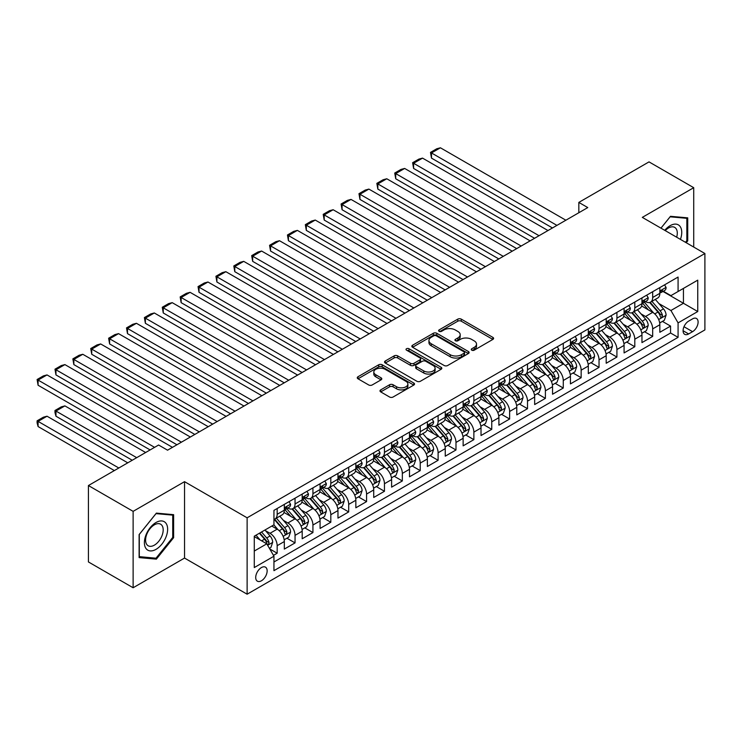 <?xml version="1.0" encoding="UTF-8"?>
<svg xmlns="http://www.w3.org/2000/svg" width="742" height="742" viewBox="0 0 742 742"><rect width="100%" height="100%" fill="white"/><g stroke="black" fill="none" stroke-linecap="round" stroke-linejoin="round"><path stroke-width="1.11" d="M471.773 350.178A1.734 1.002 0 0 0 474.231 350.178L492.873 339.409A2.486 1.438 0 0 0 493.606 338.398A2.486 1.438 0 0 0 492.873 337.378L461.283 319.143A2.486 1.438 0 0 0 457.768 319.143L439.125 329.912A1.734 1.002 0 0 0 438.615 330.617A1.734 1.002 0 0 0 439.125 331.322A1.734 1.002 0 0 0 441.583 331.322L443.994 329.93A7.939 4.582 0 0 1 455.226 329.93L457.86 331.451A7.939 4.582 0 0 1 460.188 334.698A7.939 4.582 0 0 1 457.86 337.935L455.449 339.335A1.734 1.002 0 0 0 454.939 340.04A1.734 1.002 0 0 0 455.449 340.754A1.734 1.002 0 0 0 457.907 340.754L460.318 339.354A7.939 4.582 0 0 1 471.55 339.354L474.184 340.875A7.939 4.582 0 0 1 476.512 344.121A7.939 4.582 0 0 1 474.184 347.367L471.773 348.759A1.734 1.002 0 0 0 471.263 349.463A1.734 1.002 0 0 0 471.773 350.178L471.773 348.759M261.425 580.782A8.088 4.675 120 0 0 266.712 573.649A8.088 4.675 120 0 0 265.478 567.166A8.088 4.675 120 0 0 261.425 567.565A8.088 4.675 120 0 0 256.138 574.698A8.088 4.675 120 0 0 257.381 581.181A8.088 4.675 120 0 0 261.425 580.782M380.72 389.875A2.486 1.438 0 0 0 379.987 390.886A2.486 1.438 0 0 0 380.72 391.897L389.578 397.016A2.486 1.438 0 0 0 393.093 397.016L413.804 385.061A2.486 1.438 0 0 0 414.528 384.05A2.486 1.438 0 0 0 413.804 383.03L382.213 364.795A2.486 1.438 0 0 0 378.698 364.795L357.987 376.75A2.486 1.438 0 0 0 357.264 377.761A2.486 1.438 0 0 0 357.987 378.782L368.691 384.959A2.486 1.438 0 0 0 372.206 384.959L381.073 379.839A2.486 1.438 0 0 0 381.796 378.828A2.486 1.438 0 0 0 381.073 377.817L375.758 374.747A6.641 3.831 0 0 1 373.81 372.039A6.641 3.831 0 0 1 377.91 368.496A6.641 3.831 0 0 1 385.154 369.33L405.948 381.332A6.641 3.831 0 0 1 407.896 384.05A6.641 3.831 0 0 1 403.796 387.593A6.641 3.831 0 0 1 396.562 386.758L393.093 384.755A2.486 1.438 0 0 0 389.578 384.755L380.72 389.875L380.72 391.897L389.578 386.823L389.578 384.755M184.535 481.669L133.124 511.359L88.419 485.546L88.419 561.944L133.124 587.757L184.535 558.067L247.123 594.203L247.123 517.805L184.535 481.669L184.535 558.067M693.724 247.058L693.724 187.698L642.312 217.378L704.9 253.514L247.123 517.805M693.724 187.698L649.018 161.886L578.834 202.408L578.834 212.731M88.419 485.546L158.612 445.024L167.553 450.181L587.775 207.575L578.834 202.408M444.17 365.5A2.486 1.438 0 0 0 447.676 365.5L468.387 353.544A2.486 1.438 0 0 0 469.12 352.533A2.486 1.438 0 0 0 468.387 351.513L436.797 333.279A2.486 1.438 0 0 0 433.291 333.279L412.571 345.234A2.486 1.438 0 0 0 411.847 346.245A2.486 1.438 0 0 0 412.571 347.265L444.17 365.5M407.21 350.549A1.734 1.002 0 0 1 408.981 350.799L408.981 348.731L441.1 367.271A2.486 1.438 0 0 1 441.824 368.292A2.486 1.438 0 0 1 441.1 369.303L420.389 381.258A2.486 1.438 0 0 1 416.874 381.258L385.284 363.023L385.284 360.992A2.486 1.438 0 0 0 384.551 362.003A2.486 1.438 0 0 0 385.284 363.023M385.284 360.992L394.141 355.872A2.486 1.438 0 0 1 397.656 355.872L410.465 363.274A2.486 1.438 0 0 0 413.98 363.274L419.861 359.879A2.486 1.438 0 0 0 420.584 358.868A2.486 1.438 0 0 0 419.861 357.848L406.523 350.15A1.734 1.002 0 0 1 406.013 349.436A1.734 1.002 0 0 1 407.08 348.517A1.734 1.002 0 0 1 408.981 348.731M273.455 555.359L277.165 553.217L269.745 548.932M265.525 530.706L270.014 533.294A10.119 5.843 60 0 1 277.165 545.685L284.316 541.549L284.316 549.089L295.047 542.894L286.913 538.2M283.407 520.374L287.896 522.971A10.119 5.843 60 0 1 295.047 535.362L302.198 531.226L302.198 538.766L312.929 532.571L304.795 527.877M301.289 510.051L305.778 512.648A10.119 5.843 60 0 1 312.929 525.039L320.08 520.903L320.08 528.443L330.811 522.247L322.677 517.554M319.171 499.728L323.66 502.325A10.119 5.843 60 0 1 330.811 514.707L337.962 510.579L337.962 518.12L348.694 511.924L340.559 507.222M337.053 489.405L341.543 492.002A10.119 5.843 60 0 1 348.694 504.384L355.845 500.256L355.845 507.797L366.576 501.601L358.442 496.899M354.936 479.082L359.425 481.669A10.119 5.843 60 0 1 366.576 494.061L373.727 489.933L373.727 497.474L384.458 491.278L376.324 486.576M372.818 468.758L377.307 471.346A10.119 5.843 60 0 1 384.458 483.738L391.609 479.61L391.609 487.142L402.34 480.955L394.206 476.253M390.7 458.435L395.189 461.023A10.119 5.843 60 0 1 402.34 473.415L409.491 469.287L409.491 476.818L420.222 470.623L412.088 465.93M408.573 448.112L413.071 450.7A10.119 5.843 60 0 1 420.222 463.091L427.373 458.964L427.373 466.495L438.105 460.3L429.961 455.607M426.455 437.789L430.954 440.377A10.119 5.843 60 0 1 438.105 452.768L445.256 448.641L445.256 456.172L455.987 449.977L447.843 445.283M444.337 427.457L448.827 430.054A10.119 5.843 60 0 1 455.987 442.445L463.138 438.309L463.138 445.849L473.869 439.654L465.726 434.96M462.22 417.134L466.709 419.731A10.119 5.843 60 0 1 473.869 432.122L481.02 427.986L481.02 435.526L491.751 429.33L483.608 424.637M480.102 406.811L484.591 409.408A10.119 5.843 60 0 1 491.751 421.79L498.902 417.663L498.902 425.203L509.633 419.007L501.49 414.305M497.984 396.488L502.473 399.085A10.119 5.843 60 0 1 509.633 411.467L516.784 407.339L516.784 414.88L527.516 408.684L519.372 403.982M515.866 386.165L520.355 388.762A10.119 5.843 60 0 1 527.516 401.144L534.667 397.016L534.667 404.557L545.398 398.361L537.254 393.659M533.748 375.842L538.238 378.429A10.119 5.843 60 0 1 545.398 390.821L552.549 386.693L552.549 394.234L563.271 388.038L555.137 383.336M551.631 365.518L556.12 368.106A10.119 5.843 60 0 1 563.271 380.498L570.431 376.37L570.431 383.902L581.153 377.715L573.019 373.013M569.513 355.195L574.002 357.783A10.119 5.843 60 0 1 581.153 370.175L588.313 366.047L588.313 373.578L599.035 367.383L590.901 362.69M587.395 344.872L591.884 347.46A10.119 5.843 60 0 1 599.035 359.851L606.195 355.724L606.195 363.255L616.917 357.06L608.783 352.367M605.277 334.549L609.766 337.137A10.119 5.843 60 0 1 616.917 349.528L624.078 345.401L624.078 352.932L634.8 346.737L626.665 342.043M623.159 324.217L627.649 326.814A10.119 5.843 60 0 1 634.8 339.205L641.96 335.069L641.96 342.609L652.682 336.414L652.682 328.882A10.119 5.843 -120 0 0 645.531 316.491L641.042 313.894M644.548 331.72L652.682 336.414M284.316 541.549A10.119 5.843 -120 0 0 277.165 529.167L271.804 526.069M302.198 531.226A10.119 5.843 -120 0 0 295.047 518.843L283.991 512.453M320.08 520.903A10.119 5.843 -120 0 0 312.929 508.52L301.873 502.13M337.962 510.579A10.119 5.843 -120 0 0 330.811 498.188L319.756 491.807M355.845 500.256A10.119 5.843 -120 0 0 348.694 487.865L337.638 481.484M373.727 489.933A10.119 5.843 -120 0 0 366.576 477.542L355.52 471.161M391.609 479.61A10.119 5.843 -120 0 0 384.458 467.219L373.393 460.838M409.491 469.287A10.119 5.843 -120 0 0 402.34 456.896L391.275 450.515M427.373 458.964A10.119 5.843 -120 0 0 420.222 446.573L409.157 440.192M445.256 448.641A10.119 5.843 -120 0 0 438.105 436.25L427.04 429.859M463.138 438.309A10.119 5.843 -120 0 0 455.987 425.927L444.922 419.536M481.02 427.986A10.119 5.843 -120 0 0 473.869 415.603L462.804 409.213M498.902 417.663A10.119 5.843 -120 0 0 491.751 405.28L480.686 398.89M516.784 407.339A10.119 5.843 -120 0 0 509.633 394.948L498.568 388.567M534.667 397.016A10.119 5.843 -120 0 0 527.516 384.625L516.451 378.244M552.549 386.693A10.119 5.843 -120 0 0 545.398 374.302L534.333 367.921M570.431 376.37A10.119 5.843 -120 0 0 563.271 363.979L552.215 357.598M588.313 366.047A10.119 5.843 -120 0 0 581.153 353.656L570.097 347.275M606.195 355.724A10.119 5.843 -120 0 0 599.035 343.333L587.979 336.951M624.078 345.401A10.119 5.843 -120 0 0 616.917 333.01L605.862 326.619M641.96 335.069A10.119 5.843 -120 0 0 634.8 322.687L623.744 316.296M692.564 318.865L688.632 321.138A7.837 4.526 120 0 0 683.503 328.047A7.837 4.526 120 0 0 684.708 334.327A7.837 4.526 120 0 0 688.632 333.937L692.564 331.665A7.837 4.526 120 0 0 697.684 324.755A7.837 4.526 120 0 0 696.478 318.476A7.837 4.526 120 0 0 692.564 318.865M247.123 594.203L704.9 329.912L704.9 253.514M254.274 551.056L266.795 543.821L273.946 556.212L273.946 570.663L678.077 337.341L678.077 322.891L670.926 310.499L658.924 303.571M273.946 556.212L254.274 567.565L254.274 536.188L273.946 524.826L273.946 510.375L678.077 277.054L678.077 291.504L697.749 280.151L697.749 311.538L678.077 322.891M287.803 508.047L287.896 508.103A10.119 5.843 60 0 0 292.951 508.604L300.102 504.477A10.119 5.843 -120 0 0 302.198 499.839L302.198 494.061M305.685 497.724L305.778 497.78A10.119 5.843 60 0 0 310.833 498.281L317.984 494.153A10.119 5.843 -120 0 0 320.08 489.516L320.08 483.738M323.568 487.401L323.66 487.457A10.119 5.843 60 0 0 328.715 487.958L335.866 483.83A10.119 5.843 -120 0 0 337.962 479.193L337.962 473.415M341.45 477.078L341.543 477.134A10.119 5.843 60 0 0 346.597 477.635L353.748 473.498A10.119 5.843 -120 0 0 355.845 468.87L355.845 463.091M359.332 466.755L359.425 466.811A10.119 5.843 60 0 0 364.48 467.312L371.631 463.175A10.119 5.843 -120 0 0 373.727 458.547L373.727 452.768M377.214 456.432L377.307 456.478A10.119 5.843 60 0 0 382.362 456.979L389.513 452.852A10.119 5.843 -120 0 0 391.609 448.224L391.609 442.445M395.087 446.109L395.189 446.155A10.119 5.843 60 0 0 400.244 446.656L407.395 442.529A10.119 5.843 -120 0 0 409.491 437.901L409.491 432.122M412.969 435.777L413.071 435.832A10.119 5.843 60 0 0 418.126 436.333L425.277 432.206A10.119 5.843 -120 0 0 427.373 427.577L427.373 421.79M430.852 425.454L430.954 425.509A10.119 5.843 60 0 0 436.008 426.01L443.159 421.883A10.119 5.843 -120 0 0 445.256 417.254L445.256 411.467M448.734 415.13L448.827 415.186A10.119 5.843 60 0 0 453.891 415.687L461.042 411.56A10.119 5.843 -120 0 0 463.138 406.931L463.138 401.144M466.616 404.807L466.709 404.863A10.119 5.843 60 0 0 471.773 405.364L478.924 401.237A10.119 5.843 -120 0 0 481.02 396.599L481.02 390.821M484.498 394.484L484.591 394.54A10.119 5.843 60 0 0 489.655 395.041L496.806 390.913A10.119 5.843 -120 0 0 498.902 386.276L498.902 380.498M502.38 384.161L502.473 384.217A10.119 5.843 60 0 0 507.537 384.718L514.688 380.59A10.119 5.843 -120 0 0 516.784 375.953L516.784 370.175M520.263 373.838L520.355 373.894A10.119 5.843 60 0 0 525.419 374.395L532.571 370.258A10.119 5.843 -120 0 0 534.667 365.63L534.667 359.851M538.145 363.515L538.238 363.571A10.119 5.843 60 0 0 543.302 364.072L550.453 359.935A10.119 5.843 -120 0 0 552.549 355.307L552.549 349.528M556.027 353.192L556.12 353.238A10.119 5.843 60 0 0 561.184 353.739L568.335 349.612A10.119 5.843 -120 0 0 570.431 344.984L570.431 339.205M573.909 342.869L574.002 342.915A10.119 5.843 60 0 0 579.066 343.416L586.217 339.289A10.119 5.843 -120 0 0 588.313 334.661L588.313 328.873M591.791 332.537L591.884 332.592A10.119 5.843 60 0 0 596.948 333.093L604.099 328.966A10.119 5.843 -120 0 0 606.195 324.337L606.195 318.55M609.674 322.213L609.766 322.269A10.119 5.843 60 0 0 614.83 322.77L621.981 318.643A10.119 5.843 -120 0 0 624.078 314.014L624.078 308.227M627.556 311.89L627.649 311.946A10.119 5.843 60 0 0 632.703 312.447L639.864 308.32A10.119 5.843 -120 0 0 641.96 303.691L641.96 297.904M273.946 561.991L670.564 333.01L670.564 326.09L659.842 332.286L659.842 324.746A10.119 5.843 -120 0 0 652.682 312.363L641.626 305.973M645.438 301.567L645.531 301.623A10.119 5.843 -120 0 0 650.586 302.124A10.119 5.843 -120 0 0 652.682 297.496L652.682 291.708M650.586 302.124L657.746 297.996A10.119 5.843 -120 0 0 659.842 293.359L659.842 287.581M277.165 508.511L277.165 514.299A10.119 5.843 60 0 1 275.069 518.927A10.119 5.843 60 0 1 273.946 519.335M275.069 518.927L282.22 514.8A10.119 5.843 -120 0 0 284.316 510.171L284.316 504.384M295.047 498.188L295.047 503.976A10.119 5.843 60 0 1 292.951 508.604M312.929 487.865L312.929 493.653A10.119 5.843 60 0 1 310.833 498.281M330.811 477.542L330.811 483.33A10.119 5.843 60 0 1 328.715 487.958M348.694 467.219L348.694 472.997A10.119 5.843 60 0 1 346.597 477.635M366.576 456.896L366.576 462.674A10.119 5.843 60 0 1 364.48 467.312M384.458 446.573L384.458 452.351A10.119 5.843 60 0 1 382.362 456.979M402.34 436.25L402.34 442.028A10.119 5.843 60 0 1 400.244 446.656M420.222 425.927L420.222 431.705A10.119 5.843 60 0 1 418.126 436.333M438.105 415.603L438.105 421.382A10.119 5.843 60 0 1 436.008 426.01M455.987 405.271L455.987 411.059A10.119 5.843 60 0 1 453.891 415.687M473.869 394.948L473.869 400.736A10.119 5.843 60 0 1 471.773 405.364M491.751 384.625L491.751 390.413A10.119 5.843 60 0 1 489.655 395.041M509.633 374.302L509.633 380.08A10.119 5.843 60 0 1 507.537 384.718M527.516 363.979L527.516 369.757A10.119 5.843 60 0 1 525.419 374.395M545.398 353.656L545.398 359.434A10.119 5.843 60 0 1 543.302 364.072M563.271 343.333L563.271 349.111A10.119 5.843 60 0 1 561.184 353.739M581.153 333.01L581.153 338.788A10.119 5.843 60 0 1 579.066 343.416M599.035 322.687L599.035 328.465A10.119 5.843 60 0 1 596.948 333.093M616.917 312.363L616.917 318.142A10.119 5.843 60 0 1 614.83 322.77M634.8 302.031L634.8 307.819A10.119 5.843 60 0 1 632.703 312.447M634.8 339.205L634.8 346.737M616.917 349.528L616.917 357.06M599.035 359.851L599.035 367.383M581.153 370.175L581.153 377.715M563.271 380.498L563.271 388.038M545.398 390.821L545.398 398.361M527.516 401.144L527.516 408.684M509.633 411.467L509.633 419.007M491.751 421.79L491.751 429.33M473.869 432.122L473.869 439.654M455.987 442.445L455.987 449.977M438.105 452.768L438.105 460.3M420.222 463.091L420.222 470.623M402.34 473.415L402.34 480.955M384.458 483.738L384.458 491.278M366.576 494.061L366.576 501.601M348.694 504.384L348.694 511.924M330.811 514.707L330.811 522.247M312.929 525.039L312.929 532.571M295.047 535.362L295.047 542.894M277.165 545.685L277.165 553.217M266.795 543.821L254.274 536.596M670.926 310.499L683.438 303.274L683.438 288.406L697.749 280.151M662.958 291.448L697.749 311.538M663.32 291.244L670.926 295.631L678.077 291.504M133.124 511.359L133.124 587.757M662.43 321.397L670.564 326.09M670.564 333.01L678.077 337.341M686.229 242.736L687.732 240.862L687.732 217.851L670.48 216.312L660.964 228.146L670.119 216.822L686.842 218.315L686.842 240.603L685.478 242.3M139.116 557.604L156.376 559.143L173.628 537.672L173.628 514.67L156.376 513.121L139.116 534.592L139.116 557.604M686.842 240.343L687.732 240.862M172.738 537.162L173.628 537.672M154.549 558.086L156.376 559.143M472.468 350.419L474.184 349.426A7.939 4.582 0 0 0 476.512 346.18L476.512 344.121M460.188 334.698L460.188 336.757A7.939 4.582 0 0 1 457.86 340.003L456.144 340.995M492.846 339.428L461.283 321.203A2.486 1.438 0 0 0 457.768 321.203L439.82 331.572M468.36 353.563L436.797 335.338A2.486 1.438 0 0 0 433.291 335.338L412.608 347.284M464 353.238A1.734 1.002 0 0 0 464.511 352.533A1.734 1.002 0 0 0 464 351.819L436.268 335.811A1.734 1.002 0 0 0 433.81 335.811L431.269 337.276A7.939 4.582 0 0 0 428.941 340.522A7.939 4.582 0 0 0 431.269 343.769L450.227 354.713A7.939 4.582 0 0 0 461.459 354.713L464 353.238L464 355.307A1.734 1.002 0 0 0 464.511 354.593L464.511 352.533M428.941 340.522L428.941 342.591A7.939 4.582 0 0 0 431.269 345.828L431.269 343.769M464 355.307L461.459 356.772A7.939 4.582 0 0 1 450.227 356.772L431.269 345.828M385.311 363.042L394.141 357.941L394.141 355.872M420.584 358.868L420.584 360.927A2.486 1.438 0 0 1 419.861 361.938L413.98 365.333A2.486 1.438 0 0 1 410.465 365.333L397.656 357.941A2.486 1.438 0 0 0 394.141 357.941M408.981 350.799L441.063 369.321M423.765 370.944A6.641 3.831 0 0 0 431 371.779A6.641 3.831 0 0 0 435.1 368.236A6.641 3.831 0 0 0 433.152 365.528L425.825 361.298A2.486 1.438 0 0 0 422.319 361.298L416.438 364.693A2.486 1.438 0 0 0 415.705 365.704A2.486 1.438 0 0 0 416.438 366.715L423.765 370.944L423.765 373.013A6.641 3.831 0 0 0 431 373.847A6.641 3.831 0 0 0 435.1 370.304L435.1 368.236M415.705 365.704L415.705 367.772A2.486 1.438 0 0 0 416.438 368.783L416.438 366.715M423.765 373.013L416.438 368.783M407.896 384.05L407.896 386.109A6.641 3.831 0 0 1 403.796 389.652A6.641 3.831 0 0 1 396.562 388.827L393.093 386.823A2.486 1.438 0 0 0 389.578 386.823M373.81 372.039L373.81 374.107A6.641 3.831 0 0 0 375.758 376.815L375.758 374.747M381.036 379.858L375.758 376.815M413.767 385.079L382.213 366.854A2.486 1.438 0 0 0 378.698 366.854L358.024 378.8M659.684 322.974L664.313 320.312L666.093 315.146A6.706 3.868 -120 0 0 663.487 308.858L655.316 299.397M653.674 313.013L644.344 302.198M431.482 199.412L516.692 248.607L395.718 178.766L394.735 173.034L400.995 169.426L404.659 168.443L395.718 173.6L395.718 178.766M648.369 309.868L642.943 303.589A16.055 9.275 -120 0 0 642.451 303.033M649.677 302.486L657.941 312.057A6.706 3.868 60 0 1 660.334 316.667L660.816 317.465L661.725 317.335L662.476 315.433A6.706 3.868 -120 0 0 660.092 310.815L651.921 301.354M650.168 302.328L659.044 312.614A3.413 1.976 60 0 1 659.907 313.949L662.476 315.433M556.927 225.382L431.482 152.954L431.482 158.12L552.456 227.961M664.572 284.845L666.093 287.479A6.706 3.868 60 0 1 664.711 290.447L661.308 292.404A6.706 3.868 -120 0 0 662.476 290.864L662.337 290.27M565.868 220.216L440.423 147.797L431.482 152.954L430.499 152.388L436.76 148.771L440.423 147.797M660.065 292.719L660.092 292.719A6.706 3.868 -120 0 0 661.308 292.404M661.614 290.363L662.476 290.864C662.059 289.853 661.345 290.261 660.334 292.098A6.706 3.868 60 0 1 659.842 293.053M431.482 158.12L430.499 152.388M680.423 239.378A16.435 9.488 120 0 0 670.119 225.689A16.435 9.488 120 0 0 664.739 230.326M676.667 237.208A12.447 7.188 120 0 0 674.71 227.395A12.447 7.188 120 0 0 668.486 228.007A12.447 7.188 120 0 0 665.231 230.614M685.729 217.675L686.842 218.315M166.078 536.828A16.435 9.488 120 0 0 161.83 520.949A16.435 9.488 120 0 0 145.951 535.028A16.435 9.488 120 0 0 150.199 550.907A16.435 9.488 120 0 0 166.078 536.828M162.006 535.668A12.447 7.188 120 0 0 160.606 524.204A12.447 7.188 120 0 0 146.768 534.305A12.447 7.188 120 0 0 148.159 545.76A12.447 7.188 120 0 0 162.006 535.668M139.292 556.723L139.292 534.435L156.015 513.631L172.738 515.124L172.738 537.421L156.015 558.216L139.116 556.621M171.625 514.484L172.738 515.124M641.802 333.297L646.43 330.635L648.211 325.469A6.706 3.868 -120 0 0 645.605 319.181L637.434 309.72M635.801 323.336L626.461 312.53M413.6 209.736L498.809 258.93L377.836 189.089L376.853 183.357L383.113 179.75L386.777 178.766L377.836 183.933L377.836 189.089M630.487 320.192L625.061 313.912A16.055 9.275 -120 0 0 624.569 313.356M631.794 312.809L640.058 322.38A6.706 3.868 60 0 1 642.451 326.999L642.934 327.788L643.843 327.658L644.594 325.757A6.706 3.868 -120 0 0 642.21 321.138L634.039 311.677M632.286 312.651L641.162 322.937A3.413 1.976 60 0 1 642.025 324.273L644.594 325.757M623.92 343.629L628.548 340.958L630.329 335.792A6.706 3.868 -120 0 0 627.723 329.504L619.551 320.043M617.919 333.659L608.579 322.853M395.718 220.059L480.927 269.253L359.953 199.412L358.97 193.681L365.231 190.073L368.895 189.089L359.953 194.256L359.953 199.412M612.604 330.515L607.179 324.235A16.055 9.275 -120 0 0 606.687 323.679M613.912 323.132L622.176 332.704A6.706 3.868 60 0 1 624.569 337.322L625.052 338.111L625.96 337.99L626.712 336.08A6.706 3.868 -120 0 0 624.328 331.461L616.157 322M614.404 322.983L623.28 333.26A3.413 1.976 60 0 1 624.143 334.596L626.712 336.08M606.038 353.953L610.666 351.281L612.447 346.115A6.706 3.868 -120 0 0 609.841 339.827L601.669 330.366M600.037 343.982L590.697 333.177M377.836 230.391L463.045 279.576L342.081 209.736L341.088 204.013L347.349 200.396L351.012 199.412L342.081 204.579L342.081 209.736M594.722 340.838L589.296 334.559A16.055 9.275 -120 0 0 588.805 334.002M596.03 333.455L604.294 343.027A6.706 3.868 60 0 1 606.687 347.646L607.169 348.434L608.078 348.313L608.83 346.403A6.706 3.868 -120 0 0 606.446 341.784L598.275 332.333M596.522 333.306L605.398 343.583A3.413 1.976 60 0 1 606.26 344.919L608.83 346.403M588.156 364.276L592.784 361.604L594.565 356.438A6.706 3.868 -120 0 0 591.958 350.15L583.787 340.689M582.155 354.305L572.815 343.5M359.953 240.714L445.163 289.909L324.198 220.059L323.215 214.336L329.467 210.719L333.139 209.736L324.198 214.902L324.198 220.059M576.84 351.161L571.414 344.891A16.055 9.275 -120 0 0 570.923 344.325M578.148 343.787L586.412 353.35A6.706 3.868 60 0 1 588.805 357.969L589.287 358.766L590.196 358.636L590.947 356.726A6.706 3.868 -120 0 0 588.564 352.116L580.392 342.656M578.639 343.629L587.516 353.906A3.413 1.976 60 0 1 588.378 355.242L590.947 356.726M539.044 235.706L413.6 163.277L413.6 168.443L534.574 238.284M646.69 295.168L648.211 297.802A6.706 3.868 60 0 1 646.829 300.77L643.425 302.727A6.706 3.868 -120 0 0 644.594 301.187L644.455 300.593M547.986 230.539L422.541 158.12L413.6 163.277L412.617 162.711L418.878 159.103L422.541 158.12M642.182 303.042L642.21 303.042A6.706 3.868 -120 0 0 643.425 302.727M643.731 300.686L644.594 301.187C644.177 300.176 643.462 300.584 642.451 302.421A6.706 3.868 60 0 1 641.96 303.376M413.6 168.443L412.617 162.711M521.162 246.029L394.735 173.034M628.808 305.491L630.329 308.125A6.706 3.868 60 0 1 628.947 311.093L625.543 313.05A6.706 3.868 -120 0 0 626.712 311.51L626.573 310.917M530.103 240.862L404.659 168.443M624.3 313.365L624.328 313.365A6.706 3.868 -120 0 0 625.543 313.05M625.849 311.009L626.712 311.51C626.294 310.499 625.58 310.917 624.569 312.744A6.706 3.868 60 0 1 624.078 313.699M503.28 256.352L376.853 183.357M610.935 315.814L612.447 318.448A6.706 3.868 60 0 1 611.065 321.416L607.661 323.373A6.706 3.868 -120 0 0 608.83 321.833L608.69 321.24M512.221 251.186L386.777 178.766M606.418 323.688L606.446 323.688A6.706 3.868 -120 0 0 607.661 323.373M607.967 321.332L608.83 321.833C608.412 320.822 607.698 321.24 606.687 323.076A6.706 3.868 60 0 1 606.195 324.022M485.398 266.675L358.97 193.681M593.053 326.146L594.565 328.771A6.706 3.868 60 0 1 593.183 331.739L589.779 333.705A6.706 3.868 -120 0 0 590.947 332.156L590.808 331.563M494.339 261.509L368.895 189.089M588.536 334.011L588.564 334.011A6.706 3.868 -120 0 0 589.779 333.705M590.085 331.655L590.947 332.156C590.53 331.145 589.816 331.563 588.805 333.399A6.706 3.868 60 0 1 588.313 334.345M570.273 374.599L574.902 371.928L576.682 366.771A6.706 3.868 -120 0 0 574.076 360.473L565.905 351.012M564.272 364.637L554.933 353.823M342.081 251.037L427.281 300.232L306.316 230.391L305.333 224.659L311.584 221.042L315.257 220.059L306.316 225.225L306.316 230.391M558.958 361.484L553.532 355.214A16.055 9.275 -120 0 0 553.04 354.648M560.266 354.11L568.53 363.673A6.706 3.868 60 0 1 570.923 368.292L571.414 369.089L572.314 368.959L573.065 367.049A6.706 3.868 -120 0 0 570.681 362.439L562.51 352.979M560.757 353.953L569.633 364.229A3.413 1.976 60 0 1 570.496 365.565L573.065 367.049M467.516 276.998L341.088 204.013M575.171 336.469L576.682 339.094A6.706 3.868 60 0 1 575.3 342.062L571.906 344.028A6.706 3.868 -120 0 0 573.065 342.479L572.926 341.886M476.457 271.841L351.012 199.412M570.654 344.334L570.681 344.334A6.706 3.868 -120 0 0 571.906 344.028M572.203 341.979L573.065 342.479C572.648 341.468 571.934 341.886 570.923 343.722A6.706 3.868 60 0 1 570.431 344.678M552.391 384.922L557.019 382.251L558.8 377.094A6.706 3.868 -120 0 0 556.194 370.796L548.023 361.335M546.39 374.96L537.05 364.146M324.198 261.36L409.398 310.555L288.434 240.714L287.451 234.982L293.702 231.365L297.375 230.382L288.434 235.548L288.434 240.714M541.076 371.807L535.65 365.537A16.055 9.275 -120 0 0 535.158 364.971M542.383 364.433L550.647 373.996A6.706 3.868 60 0 1 553.04 378.615L553.532 379.412L554.432 379.283L555.183 377.372A6.706 3.868 -120 0 0 552.799 372.762L544.628 363.302M542.875 364.276L551.751 374.552A3.413 1.976 60 0 1 552.614 375.888L555.183 377.372M449.633 287.321L323.215 214.336M557.288 346.792L558.8 349.426A6.706 3.868 60 0 1 557.418 352.385L554.024 354.351A6.706 3.868 -120 0 0 555.183 352.802L555.044 352.209M458.575 282.164L333.139 209.736M552.771 354.667L552.799 354.667A6.706 3.868 -120 0 0 554.024 354.351M554.32 352.302L555.183 352.802C554.766 351.791 554.051 352.209 553.04 354.045A6.706 3.868 60 0 1 552.549 355.001M534.518 395.245L539.137 392.574L540.918 387.417A6.706 3.868 -120 0 0 538.312 381.119L530.14 371.659M528.508 385.284L519.168 374.469M306.316 271.683L391.516 320.878L270.552 251.037L269.569 245.305L275.82 241.688L279.493 240.714L270.552 245.871L270.552 251.037M523.193 382.13L517.768 375.86A16.055 9.275 -120 0 0 517.276 375.304M524.501 374.756L532.765 384.319A6.706 3.868 60 0 1 535.158 388.938L535.65 389.736L536.549 389.606L537.301 387.704A6.706 3.868 -120 0 0 534.917 383.085L526.746 373.625M524.993 374.599L533.869 384.875A3.413 1.976 60 0 1 534.732 386.211L537.301 387.704M431.751 297.644L305.333 224.659M539.406 357.115L540.918 359.749A6.706 3.868 60 0 1 539.536 362.708L536.141 364.674A6.706 3.868 -120 0 0 537.301 363.126L537.162 362.532M440.692 292.487L315.257 220.059M534.889 364.99L534.917 364.99A6.706 3.868 -120 0 0 536.141 364.674M536.438 362.634L537.301 363.126C536.883 362.124 536.169 362.532 535.158 364.368A6.706 3.868 60 0 1 534.667 365.324M516.636 405.568L521.255 402.906L523.036 397.74A6.706 3.868 -120 0 0 520.43 391.442L512.258 381.991M510.626 395.607L501.286 384.792M288.434 282.006L373.634 331.201L252.67 261.36L251.686 255.628L257.938 252.011L261.611 251.037L252.67 256.194L252.67 261.36M505.311 392.453L499.885 386.183A16.055 9.275 -120 0 0 499.394 385.627M506.619 385.079L514.883 394.651A6.706 3.868 60 0 1 517.276 399.261L517.768 400.059L518.667 399.929L519.419 398.027A6.706 3.868 -120 0 0 517.035 393.408L508.864 383.948M507.111 384.922L515.987 395.208A3.413 1.976 60 0 1 516.849 396.543L519.419 398.027M413.869 307.967L287.451 234.982M521.524 367.438L523.036 370.072A6.706 3.868 60 0 1 521.654 373.031L518.259 374.998A6.706 3.868 -120 0 0 519.419 373.449L519.279 372.855M422.81 302.81L297.375 230.382M517.007 375.313L517.035 375.313A6.706 3.868 -120 0 0 518.259 374.998M518.556 372.957L519.419 373.449C519.001 372.447 518.287 372.855 517.276 374.691A6.706 3.868 60 0 1 516.784 375.647M498.754 415.891L503.373 413.229L505.154 408.063A6.706 3.868 -120 0 0 502.547 401.774L494.376 392.314M492.744 405.93L483.404 395.115M270.552 292.329L355.752 341.524L234.787 271.683L233.804 265.951L240.056 262.343L243.728 261.36L234.787 266.517L234.787 271.683M487.429 402.785L482.003 396.506A16.055 9.275 -120 0 0 481.512 395.95M488.737 395.403L497.001 404.974A6.706 3.868 60 0 1 499.394 409.584L499.885 410.382L500.785 410.252L501.536 408.35A6.706 3.868 -120 0 0 499.153 403.731L490.981 394.271M489.228 395.245L498.105 405.531A3.413 1.976 60 0 1 498.967 406.866L501.536 408.35M395.987 318.299L269.569 245.305M503.642 377.761L505.154 380.396A6.706 3.868 60 0 1 503.772 383.364L500.377 385.321A6.706 3.868 -120 0 0 501.536 383.781L501.397 383.178M404.928 313.133L279.493 240.714M499.125 385.636L499.153 385.636A6.706 3.868 -120 0 0 500.377 385.321M500.674 383.28L501.536 383.781C501.119 382.77 500.405 383.178 499.394 385.015A6.706 3.868 60 0 1 498.902 385.97M480.872 426.214L485.491 423.552L487.281 418.386A6.706 3.868 -120 0 0 484.665 412.098L476.494 402.637M474.861 416.253L465.522 405.438M252.67 302.653L337.87 351.847L216.905 282.006L215.922 276.274L222.173 272.666L225.846 271.683L216.905 276.84L216.905 282.006M469.547 413.108L464.13 406.829A16.055 9.275 -120 0 0 463.629 406.273M470.864 405.726L479.128 415.297A6.706 3.868 60 0 1 481.512 419.907L482.003 420.705L482.903 420.575L483.654 418.673A6.706 3.868 -120 0 0 481.27 414.055L473.099 404.594M471.346 405.568L480.222 415.854A3.413 1.976 60 0 1 481.085 417.19L483.654 418.673M378.105 328.623L251.686 255.628M485.76 388.085L487.281 390.719A6.706 3.868 60 0 1 485.889 393.687L482.495 395.644A6.706 3.868 -120 0 0 483.654 394.104L483.515 393.51M387.046 323.456L261.611 251.037M481.243 395.959L481.27 395.959A6.706 3.868 -120 0 0 482.495 395.644M482.792 393.603L483.654 394.104C483.237 393.093 482.523 393.501 481.512 395.338A6.706 3.868 60 0 1 481.02 396.293M462.989 436.537L467.608 433.875L469.398 428.709A6.706 3.868 -120 0 0 466.783 422.421L458.612 412.96M456.979 426.576L447.639 415.77M234.787 312.976L319.988 362.17L199.023 292.329L198.04 286.598L204.3 282.99L207.964 282.006L199.023 287.173L199.023 292.329M451.665 423.432L446.248 417.152A16.055 9.275 -120 0 0 445.747 416.596M452.982 416.049L461.246 425.62A6.706 3.868 60 0 1 463.629 430.239L464.121 431.028L465.021 430.898L465.772 428.997A6.706 3.868 -120 0 0 463.388 424.378L455.217 414.917M453.464 415.891L462.34 426.177A3.413 1.976 60 0 1 463.203 427.513L465.772 428.997M360.222 338.946L233.804 265.951M467.877 398.408L469.398 401.042A6.706 3.868 60 0 1 468.007 404.01L464.613 405.967A6.706 3.868 -120 0 0 465.772 404.427L465.633 403.833M369.164 333.779L243.728 261.36M463.36 406.282L463.388 406.282A6.706 3.868 -120 0 0 464.613 405.967M464.909 403.926L465.772 404.427C465.355 403.416 464.64 403.824 463.629 405.661A6.706 3.868 60 0 1 463.138 406.616M445.107 446.87L449.726 444.198L451.516 439.032A6.706 3.868 -120 0 0 448.901 432.744L440.729 423.283M439.097 436.899L429.757 426.093M216.905 323.299L302.105 372.493L181.141 302.653L180.158 296.921L186.418 293.313L190.082 292.329L181.141 297.496L181.141 302.653M433.782 433.755L428.366 427.475A16.055 9.275 -120 0 0 427.865 426.919M435.1 426.372L443.364 435.944A6.706 3.868 60 0 1 445.747 440.562L446.239 441.351L447.138 441.23L447.899 439.32A6.706 3.868 -120 0 0 445.506 434.701L437.335 425.24M435.582 426.223L444.458 436.5A3.413 1.976 60 0 1 445.321 437.836L447.899 439.32M342.34 349.269L215.922 276.274M449.995 408.731L451.516 411.365A6.706 3.868 60 0 1 450.125 414.333L446.73 416.29A6.706 3.868 -120 0 0 447.899 414.75L447.751 414.157M351.281 344.103L225.846 271.683M445.478 416.605L445.506 416.605A6.706 3.868 -120 0 0 446.73 416.29M447.027 414.249L447.899 414.75C447.472 413.739 446.758 414.157 445.747 415.984A6.706 3.868 60 0 1 445.256 416.939M324.458 359.592L198.04 286.598M432.113 419.054L433.634 421.688A6.706 3.868 60 0 1 432.243 424.656L428.848 426.613A6.706 3.868 -120 0 0 430.017 425.073L429.868 424.48M333.399 354.426L207.964 282.006M427.596 426.928L427.624 426.928A6.706 3.868 -120 0 0 428.848 426.613M429.145 424.572L430.017 425.073C429.59 424.062 428.876 424.48 427.865 426.316A6.706 3.868 60 0 1 427.373 427.262M306.576 369.915L180.158 296.921M414.231 429.386L415.752 432.011A6.706 3.868 60 0 1 414.361 434.979L410.966 436.945A6.706 3.868 -120 0 0 412.135 435.396L411.986 434.803M315.517 364.758L190.082 292.329M409.714 437.251L409.742 437.251A6.706 3.868 -120 0 0 410.966 436.945M411.263 434.895L412.135 435.396C411.708 434.385 410.994 434.803 409.983 436.639A6.706 3.868 60 0 1 409.491 437.585M427.225 457.193L431.844 454.521L433.634 449.355A6.706 3.868 -120 0 0 431.019 443.067L422.847 433.606M421.215 447.222L411.875 436.417M199.023 333.631L284.223 382.816L163.259 312.976L162.275 307.253L168.536 303.636L172.2 302.653L163.259 307.819L163.259 312.976M415.9 444.078L410.484 437.799A16.055 9.275 -120 0 0 409.983 437.242M417.217 436.695L425.481 446.267A6.706 3.868 60 0 1 427.865 450.886L428.357 451.674L429.256 451.553L430.017 449.643A6.706 3.868 -120 0 0 427.624 445.024L419.453 435.573M417.7 436.546L426.576 446.823A3.413 1.976 60 0 1 427.438 448.159L430.017 449.643M409.343 467.516L413.962 464.844L415.752 459.688A6.706 3.868 -120 0 0 413.136 453.39L404.965 443.929M403.333 457.554L393.993 446.74M181.141 343.954L266.341 393.149L145.376 323.299L144.393 317.576L150.654 313.959L154.317 312.976L145.376 318.142L145.376 323.299M398.018 454.401L392.601 448.131A16.055 9.275 -120 0 0 392.101 447.565M399.335 447.027L407.599 456.59A6.706 3.868 60 0 1 409.983 461.209L410.474 462.006L411.374 461.876L412.135 459.966A6.706 3.868 -120 0 0 409.742 455.356L401.57 445.896M399.817 446.87L408.694 457.146A3.413 1.976 60 0 1 409.556 458.482L412.135 459.966M391.461 477.839L396.08 475.168L397.87 470.011A6.706 3.868 -120 0 0 395.254 463.713L387.083 454.252M385.45 467.877L376.111 457.063M163.259 354.277L248.468 403.472L127.494 333.631L126.511 327.899L132.772 324.282L136.435 323.299L127.494 328.465L127.494 333.631M380.136 464.724L374.719 458.454A16.055 9.275 -120 0 0 374.218 457.888M381.453 457.35L389.717 466.913A6.706 3.868 60 0 1 392.101 471.532L392.592 472.329L393.492 472.2L394.252 470.289A6.706 3.868 -120 0 0 391.859 465.679L383.688 456.219M381.935 457.193L390.811 467.469A3.413 1.976 60 0 1 391.674 468.805L394.252 470.289M288.703 380.238L162.275 307.253M396.349 439.709L397.87 442.334A6.706 3.868 60 0 1 396.478 445.302L393.084 447.268A6.706 3.868 -120 0 0 394.252 445.719L394.104 445.126M297.635 375.081L172.2 302.653M391.832 447.574L391.859 447.574A6.706 3.868 -120 0 0 393.084 447.268M393.381 445.219L394.252 445.719C393.826 444.708 393.112 445.126 392.101 446.962A6.706 3.868 60 0 1 391.609 447.918M373.578 488.162L378.197 485.491L379.987 480.334A6.706 3.868 -120 0 0 377.372 474.036L369.201 464.575M367.568 478.2L358.228 467.386M145.376 364.6L230.586 413.795L109.612 343.954L108.629 338.222L114.889 334.605L118.553 333.631L109.612 338.788L109.612 343.954M362.254 475.047L356.837 468.777A16.055 9.275 -120 0 0 356.336 468.211M363.571 467.673L371.835 477.236A6.706 3.868 60 0 1 374.218 481.855L374.71 482.652L375.61 482.523L376.37 480.621A6.706 3.868 -120 0 0 373.977 476.002L365.806 466.542M364.053 467.516L372.929 477.792A3.413 1.976 60 0 1 373.792 479.128L376.37 480.621M270.821 390.561L144.393 317.576M378.466 450.032L379.987 452.666A6.706 3.868 60 0 1 378.596 455.625L375.202 457.591A6.706 3.868 -120 0 0 376.37 456.042L376.222 455.449M279.762 385.404L154.317 312.976M373.949 457.907L373.977 457.907A6.706 3.868 -120 0 0 375.202 457.591M375.498 455.542L376.37 456.042C375.944 455.031 375.229 455.449 374.218 457.285A6.706 3.868 60 0 1 373.727 458.241M355.696 498.485L360.315 495.814L362.105 490.657A6.706 3.868 -120 0 0 359.49 484.359L351.318 474.908M349.686 488.524L340.346 477.709M127.494 374.923L212.704 424.118L91.73 354.277L90.747 348.545L97.007 344.928L100.671 343.954L91.73 349.111L91.73 354.277M344.371 485.37L338.955 479.1A16.055 9.275 -120 0 0 338.454 478.544M345.689 477.996L353.953 487.559A6.706 3.868 60 0 1 356.336 492.178L356.828 492.976L357.737 492.846L358.488 490.944A6.706 3.868 -120 0 0 356.095 486.325L347.924 476.865M346.171 477.839L355.056 488.115A3.413 1.976 60 0 1 355.91 489.451L358.488 490.944M252.939 400.884L126.511 327.899M360.584 460.355L362.105 462.989A6.706 3.868 60 0 1 360.714 465.948L357.319 467.914A6.706 3.868 -120 0 0 358.488 466.366L358.34 465.772M261.88 395.727L136.435 323.299M356.067 468.23L356.095 468.23A6.706 3.868 -120 0 0 357.319 467.914M357.616 465.874L358.488 466.366C358.061 465.364 357.347 465.772 356.336 467.608A6.706 3.868 60 0 1 355.845 468.564M337.814 508.808L342.433 506.146L344.223 500.98A6.706 3.868 -120 0 0 341.608 494.691L333.446 485.231M331.804 498.847L322.464 488.032M109.612 385.246L194.821 434.441L73.848 364.6L72.864 358.868L79.125 355.251L82.789 354.277L73.848 359.434L73.848 364.6M326.489 495.702L321.073 489.423A16.055 9.275 -120 0 0 320.572 488.867M327.806 488.319L336.07 497.891A6.706 3.868 60 0 1 338.454 502.501L338.946 503.299L339.855 503.169L340.606 501.267A6.706 3.868 -120 0 0 338.213 496.648L330.042 487.188M328.289 488.162L337.174 498.448A3.413 1.976 60 0 1 338.027 499.783L340.606 501.267M235.056 411.207L108.629 338.222M342.702 470.678L344.223 473.313A6.706 3.868 60 0 1 342.832 476.271L339.437 478.238A6.706 3.868 -120 0 0 340.606 476.698L340.467 476.095M243.997 406.05L118.553 333.631M338.185 478.553L338.213 478.553A6.706 3.868 -120 0 0 339.437 478.238M339.734 476.197L340.606 476.698C340.179 475.687 339.465 476.095 338.454 477.931A6.706 3.868 60 0 1 337.962 478.887M319.932 519.131L324.551 516.469L326.341 511.303A6.706 3.868 -120 0 0 323.725 505.014L315.563 495.554M313.922 509.17L304.582 498.355M91.73 395.569L176.939 444.764L55.965 374.923L54.982 369.191L61.243 365.583L64.906 364.6L55.965 369.757L55.965 374.923M308.607 506.025L303.19 499.746A16.055 9.275 -120 0 0 302.69 499.19M309.924 498.643L318.188 508.214A6.706 3.868 60 0 1 320.572 512.824L321.063 513.622L321.972 513.492L322.724 511.59A6.706 3.868 -120 0 0 320.331 506.971L312.159 497.511M310.406 498.485L319.292 508.771A3.413 1.976 60 0 1 320.145 510.106L322.724 511.59M217.174 421.539L90.747 348.545M324.82 481.002L326.341 483.636A6.706 3.868 60 0 1 324.95 486.604L321.555 488.561A6.706 3.868 -120 0 0 322.724 487.021L322.584 486.427M226.115 416.373L100.671 343.954M320.303 488.876L320.331 488.876A6.706 3.868 -120 0 0 321.555 488.561M321.852 486.52L322.724 487.021C322.297 486.01 321.583 486.418 320.572 488.255A6.706 3.868 60 0 1 320.08 489.21M302.05 529.454L306.669 526.792L308.459 521.626A6.706 3.868 -120 0 0 305.843 515.338L297.681 505.877M296.039 519.493L286.7 508.678M73.848 405.893L150.116 449.93L38.083 385.246L37.1 379.514L43.361 375.906L47.024 374.923L38.083 380.08L38.083 385.246M290.725 516.349L285.308 510.069A16.055 9.275 -120 0 0 284.807 509.513M292.042 508.966L300.306 518.537A6.706 3.868 60 0 1 302.69 523.156L303.181 523.945L304.09 523.815L304.841 521.914A6.706 3.868 -120 0 0 302.448 517.295L294.277 507.834M292.524 508.808L301.41 519.094A3.413 1.976 60 0 1 302.263 520.43L304.841 521.914M199.292 431.863L72.864 358.868M306.938 491.325L308.459 493.959A6.706 3.868 60 0 1 307.067 496.927L303.673 498.884A6.706 3.868 -120 0 0 304.841 497.344L304.702 496.75M208.233 426.696L82.789 354.277M302.421 499.199L302.448 499.199A6.706 3.868 -120 0 0 303.673 498.884M303.97 496.843L304.841 497.344C304.415 496.333 303.701 496.741 302.69 498.578A6.706 3.868 60 0 1 302.198 499.533M284.167 539.777L288.786 537.115L290.576 531.949A6.706 3.868 -120 0 0 287.97 525.661L279.799 516.2M136.704 457.666L55.965 411.059L64.906 405.893L145.645 452.509M278.157 529.816L273.881 524.863M55.965 416.216L54.982 412.552L54.982 410.493L55.965 411.059L55.965 416.216L132.234 460.253M272.843 526.672L272.147 525.865M274.16 519.289L282.424 528.861A6.706 3.868 60 0 1 284.807 533.479L285.299 534.268L286.208 534.147L286.959 532.237A6.706 3.868 -120 0 0 284.566 527.618L276.395 518.157M274.642 519.131L283.527 529.417A3.413 1.976 60 0 1 284.381 530.753L286.959 532.237M54.982 410.493L61.243 406.876L64.906 405.893M181.41 442.186L54.982 369.191M289.055 501.648L290.576 504.282A6.706 3.868 60 0 1 289.185 507.25L285.791 509.207A6.706 3.868 -120 0 0 286.959 507.667L286.82 507.074M190.351 437.019L64.906 364.6M284.538 509.522L284.566 509.522A6.706 3.868 -120 0 0 285.791 509.207M286.097 507.166L286.959 507.667C286.533 506.656 285.818 507.064 284.807 508.901A6.706 3.868 60 0 1 284.316 509.856M269.383 548.319L270.904 547.438L272.694 542.272A6.706 3.868 -120 0 0 270.088 535.984L264.94 530.029M118.822 467.998L38.083 421.382L47.024 416.216L127.763 462.832M260.136 539.981L255.999 535.186M38.083 426.548L37.1 422.875L37.1 420.816L38.083 421.382L38.083 426.548L114.351 470.576M254.96 536.995L254.274 536.197M259.394 533.229L264.542 539.184A6.706 3.868 60 0 1 266.925 543.803L267.417 544.591L268.326 544.47L269.077 542.56A6.706 3.868 -120 0 0 266.684 537.941L261.546 531.986M259.811 532.988L265.645 539.74A3.413 1.976 60 0 1 266.499 541.076L269.077 542.56M37.1 420.816L43.361 417.199L47.024 416.216M154.586 447.343L37.1 379.514M172.469 447.343L47.024 374.923M270.014 533.294L277.165 529.167M287.896 522.971L295.047 518.843M305.778 512.648L312.929 508.52M323.66 502.325L330.811 498.188M341.543 492.002L348.694 487.865M359.425 481.669L366.576 477.542M377.307 471.346L384.458 467.219M395.189 461.023L402.34 456.896M413.071 450.7L420.222 446.573M430.954 440.377L438.105 436.25M448.827 430.054L455.987 425.927M466.709 419.731L473.869 415.603M484.591 409.408L491.751 405.28M502.473 399.085L509.633 394.948M520.355 388.762L527.516 384.625M538.238 378.429L545.398 374.302M556.12 368.106L563.271 363.979M574.002 357.783L581.153 353.656M591.884 347.46L599.035 343.333M609.766 337.137L616.917 333.01M627.649 326.814L634.8 322.687M645.531 316.491L652.682 312.363M652.682 297.496L659.842 293.359M277.165 514.299L284.316 510.171M295.047 503.976L302.198 499.839M312.929 493.653L320.08 489.516M330.811 483.33L337.962 479.193M348.694 472.997L355.845 468.87M366.576 462.674L373.727 458.547M384.458 452.351L391.609 448.224M402.34 442.028L409.491 437.901M420.222 431.705L427.373 427.577M438.105 421.382L445.256 417.254M455.987 411.059L463.138 406.931M473.869 400.736L481.02 396.599M491.751 390.413L498.902 386.276M509.633 380.08L516.784 375.953M527.516 369.757L534.667 365.63M545.398 359.434L552.549 355.307M563.271 349.111L570.431 344.984M581.153 338.788L588.313 334.661M599.035 328.465L606.195 324.337M616.917 318.142L624.078 314.014M634.8 307.819L641.96 303.691M652.682 328.882L659.842 324.746M683.985 326.712L692.564 331.665M683.085 330.737L688.632 333.937M474.184 349.426L474.184 347.367M455.449 340.754L455.449 339.335M457.86 340.003L457.86 337.935M439.125 331.322L439.125 329.912M457.768 321.203L457.768 319.143M461.283 321.203L461.283 319.143M492.873 339.409L492.873 337.378M412.571 347.265L412.571 345.234M433.291 335.338L433.291 333.279M436.797 335.338L436.797 333.279M468.387 353.544L468.387 351.513M450.227 356.772L450.227 354.713M461.459 356.772L461.459 354.713M397.656 357.941L397.656 355.872M410.465 365.333L410.465 363.274M413.98 365.333L413.98 363.274M419.861 361.938L419.861 359.879M441.1 369.303L441.1 367.271M393.093 386.823L393.093 384.755M396.562 388.827L396.562 386.758M381.073 379.839L381.073 377.817M357.987 378.782L357.987 376.75M378.698 366.854L378.698 364.795M382.213 366.854L382.213 364.795M413.804 385.061L413.804 383.03M658.664 319.542L666.047 315.276M660.092 310.815L663.487 308.858M654.75 313.903L657.941 312.057M666.047 287.404L659.842 290.985M640.782 329.865L648.174 325.599M642.21 321.138L645.605 319.181M636.868 324.226L640.058 322.38M622.9 340.188L630.292 335.922M624.328 331.461L627.723 329.504M618.986 334.549L622.176 332.704M605.018 350.512L612.41 346.245M606.446 341.784L609.841 339.827M601.103 344.872L604.294 343.027M587.135 360.835L594.528 356.568M588.564 352.116L591.958 350.15M583.221 355.195L586.412 353.35M648.174 297.728L641.96 301.317M630.292 308.051L624.078 311.64M612.41 318.374L606.195 321.963M594.528 328.697L588.313 332.286M569.253 371.158L576.645 366.9M570.681 362.439L574.076 360.473M565.339 365.518L568.53 363.673M576.645 339.02L570.431 342.609M551.371 381.481L558.763 377.224M552.799 372.762L556.194 370.796M547.457 375.842L550.647 373.996M558.763 349.343L552.549 352.932M533.489 391.813L540.881 387.547M534.917 383.085L538.312 381.119M529.575 386.165L532.765 384.319M540.881 359.666L534.667 363.255M515.607 402.136L522.999 397.87M517.035 393.408L520.43 391.442M511.692 396.488L514.883 394.651M522.999 369.989L516.784 373.578M497.724 412.459L505.117 408.193M499.153 403.731L502.547 401.774M493.81 406.82L497.001 404.974M505.117 380.321L498.902 383.902M479.842 422.782L487.234 418.516M481.27 414.055L484.665 412.098M475.928 417.143L479.128 415.297M487.234 390.644L481.02 394.225M461.96 433.105L469.352 428.839M463.388 424.378L466.783 422.421M458.046 427.466L461.246 425.62M469.352 400.968L463.138 404.557M444.078 443.428L451.47 439.162M445.506 434.701L448.901 432.744M440.164 437.789L443.364 435.944M451.47 411.291L445.256 414.88M433.588 421.614L427.373 425.203M415.705 431.937L409.491 435.526M426.205 453.752L433.588 449.485M427.624 445.024L431.019 443.067M422.281 448.112L425.481 446.267M408.323 464.075L415.705 459.808M409.742 455.356L413.136 453.39M404.399 458.435L407.599 456.59M390.44 474.398L397.823 470.14M391.859 465.679L395.254 463.713M386.517 468.758L389.717 466.913M397.823 442.26L391.609 445.849M372.558 484.721L379.941 480.464M373.977 476.002L377.372 474.036M368.635 479.082L371.835 477.236M379.941 452.583L373.727 456.172M354.676 495.053L362.059 490.787M356.095 486.325L359.49 484.359M350.753 489.405L353.953 487.559M362.059 462.906L355.845 466.495M336.794 505.376L344.177 501.11M338.213 496.648L341.608 494.691M332.87 499.737L336.07 497.891M344.177 473.229L337.962 476.818M318.912 515.699L326.295 511.433M320.331 506.971L323.725 505.014M314.988 510.06L318.188 508.214M326.295 483.561L320.08 487.142M301.029 526.022L308.412 521.756M302.448 517.295L305.843 515.338M297.106 520.383L300.306 518.537M308.412 493.884L302.198 497.465M283.147 536.345L290.53 532.079M284.566 527.618L287.97 525.661M279.224 530.706L282.424 528.861M290.53 504.208L284.316 507.797M267.639 545.296L272.648 542.402M266.684 537.941L270.088 535.984M261.648 540.853L264.542 539.184"/></g></svg>
